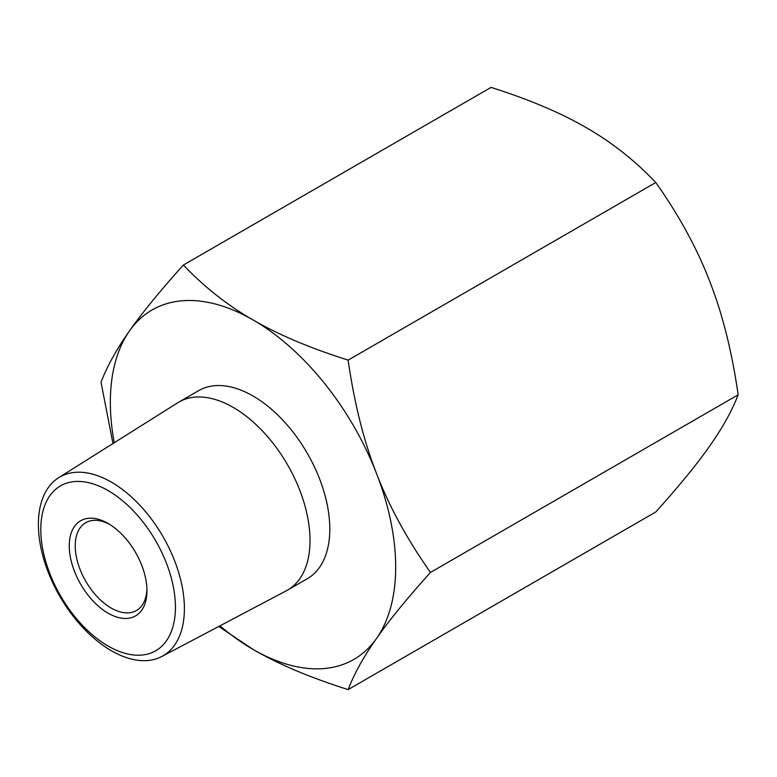 <?xml version="1.0" encoding="UTF-8"?>
<svg xmlns="http://www.w3.org/2000/svg" width="777" height="777" viewBox="0 0 777 777"><rect width="100%" height="100%" fill="white"/><g stroke="black" fill="none" stroke-linecap="round" stroke-linejoin="round"><path stroke-width="1.17" d="M146.921 588.976A50.709 29.273 60 0 1 136.451 610.518A50.709 29.273 60 0 1 111.101 608.002A50.709 29.273 60 0 1 75.243 545.901A50.709 29.273 60 0 1 85.752 522.688A50.709 29.273 60 0 1 109.635 524.397M655.778 182.508C679.098 215.53 697.076 248.455 709.712 281.293C722.523 314.034 732.002 351.864 738.15 394.803C732.002 410.81 722.523 427.884 709.712 446.037C697.076 464.083 679.098 486.062 655.778 511.985L348.125 689.607C354.283 673.601 363.762 656.516 376.573 638.373C389.199 620.328 407.177 598.339 430.497 572.416C407.177 539.403 389.199 506.468 376.573 473.63C363.762 440.899 354.283 403.059 348.125 360.13L655.778 182.508C634.896 160.538 611.693 142.23 586.159 127.593C560.8 112.85 529.098 99.456 491.045 87.393L183.391 265.015C160.072 290.938 142.094 312.917 129.468 330.963C116.657 349.116 107.177 366.19 101.02 382.197L112.947 443.541M348.125 360.13C310.072 348.067 278.37 334.673 253.02 319.93A201.758 116.492 -120 0 0 129.468 330.963A201.758 116.492 -120 0 0 110.353 402.301A201.758 116.492 -120 0 0 114.238 442.725M218.735 626.466L253.02 649.407A201.758 116.492 -120 0 0 376.573 638.373A201.758 116.492 -120 0 0 395.687 567.035A201.758 116.492 -120 0 0 376.573 473.63A201.758 116.492 -120 0 0 253.02 319.93C227.486 305.293 204.273 286.985 183.391 265.015M108.11 523.475L108.11 523.475A54.934 31.711 60 0 1 146.95 590.753A54.934 31.711 60 0 1 108.11 613.179A54.934 31.711 60 0 1 69.27 545.901A54.934 31.711 60 0 1 108.11 523.475L108.11 523.484M58.654 477.709L177.758 402.758A108.595 62.694 60 0 1 178.933 402.049A108.595 62.694 60 0 1 233.236 407.43A108.595 62.694 60 0 1 304.176 503.117A108.595 62.694 60 0 1 287.529 590.131A108.595 62.694 60 0 1 286.325 590.802L161.869 656.478A103.234 59.606 60 0 1 111.393 650.728A103.234 59.606 60 0 1 44.26 560.79A103.234 59.606 60 0 1 58.654 477.709A103.234 59.606 60 0 1 111.393 482.138A103.234 59.606 60 0 1 179.137 574.145A103.234 59.606 60 0 1 161.869 656.478M178.933 402.049L198.727 390.627A108.595 62.694 60 0 1 253.02 395.998A108.595 62.694 60 0 1 323.96 491.695A108.595 62.694 60 0 1 307.313 578.71L287.529 590.131M108.11 490.598A95.202 54.963 60 0 1 175.427 607.196A95.202 54.963 60 0 1 108.11 646.056A95.202 54.963 60 0 1 40.792 529.467A95.202 54.963 60 0 1 108.11 490.598M738.15 394.803L430.497 572.416M219.949 625.825A201.758 116.492 -120 0 0 253.02 649.407C278.37 664.15 310.072 677.544 348.125 689.607"/></g></svg>
